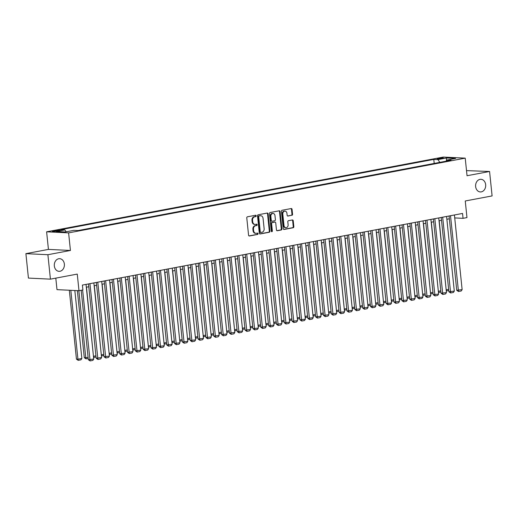 <?xml version="1.0" encoding="UTF-8"?>
<svg xmlns="http://www.w3.org/2000/svg" width="518" height="518" viewBox="0 0 518 518"><rect width="100%" height="100%" fill="white"/><g stroke="black" fill="none" stroke-linecap="round" stroke-linejoin="round"><path stroke-width="0.78" d="M256.229 215.825A0.68 0.544 92.8 0 0 255.627 215.255L247.449 216.796A0.971 0.777 92.8 0 0 246.782 217.903L248.562 235.172A0.971 0.777 92.8 0 0 249.43 235.981L257.608 234.44A0.68 0.544 92.8 0 0 257.465 233.1L256.41 233.301A3.108 2.48 92.8 0 1 255.944 233.333A3.108 2.48 92.8 0 1 253.632 230.691L253.483 229.254A3.108 2.48 92.8 0 1 255.627 225.719L256.682 225.524A0.68 0.544 92.8 0 0 256.546 224.177L255.491 224.378A3.108 2.48 92.8 0 1 255.018 224.411A3.108 2.48 92.8 0 1 252.706 221.769L252.557 220.331A3.108 2.48 92.8 0 1 254.707 216.796L255.762 216.602A0.68 0.544 92.8 0 0 256.229 215.825M255.018 224.411L254.429 224.378A3.108 2.48 92.8 0 1 252.117 221.743L251.968 220.305A3.108 2.48 92.8 0 1 254.111 216.77L255.167 216.569A0.68 0.544 92.8 0 0 255.368 215.307M249.022 235.923L257.012 234.414A0.68 0.544 92.8 0 0 257.213 233.145M255.944 233.333L255.348 233.301A3.108 2.48 92.8 0 1 253.037 230.665L252.888 229.228A3.108 2.48 92.8 0 1 255.031 225.693L256.093 225.492A0.68 0.544 92.8 0 0 256.293 224.223M475.634 186.571A6.326 5.057 92.8 0 0 480.341 191.945A6.326 5.057 92.8 0 0 485.664 184.68A6.326 5.057 92.8 0 0 480.95 179.299A6.326 5.057 92.8 0 0 475.634 186.571M54.332 265.954A6.326 5.057 92.8 0 0 59.039 271.335A6.326 5.057 92.8 0 0 64.362 264.063A6.326 5.057 92.8 0 0 59.654 258.689A6.326 5.057 92.8 0 0 54.332 265.954M438.442 158.333A3.166 0.356 -5.9 0 0 437.198 158.748A3.166 0.356 -5.9 0 0 438.96 158.884A3.166 0.356 -5.9 0 0 442.249 158.514A3.166 0.356 -5.9 0 0 443.492 158.1A3.166 0.356 -5.9 0 0 441.731 157.958A3.166 0.356 -5.9 0 0 438.442 158.333M291.887 215.32A0.971 0.777 92.8 0 0 292.56 214.212L292.055 209.369A0.971 0.777 92.8 0 0 291.187 208.553L282.109 210.263A0.971 0.777 92.8 0 0 281.436 211.37L283.223 228.639A0.971 0.777 92.8 0 0 284.091 229.455L293.169 227.739A0.971 0.777 92.8 0 0 293.842 226.638L293.233 220.785A0.971 0.777 92.8 0 0 292.366 219.969L288.481 220.7A0.971 0.777 92.8 0 0 287.814 221.808L288.112 224.708A2.596 2.072 92.8 0 1 285.93 227.693A2.596 2.072 92.8 0 1 283.993 225.485L282.822 214.115A2.596 2.072 92.8 0 1 285.004 211.137A2.596 2.072 92.8 0 1 286.94 213.338L287.134 215.235A0.971 0.777 92.8 0 0 288.002 216.051L291.291 215.287A0.971 0.777 92.8 0 0 291.964 214.187L291.459 209.337A0.971 0.777 92.8 0 0 291.006 208.586M47.896 254.714L70.429 250.466L48.433 249.404L25.9 253.652L47.896 254.714L50.421 279.15L77.266 274.093L78.982 290.708L82.899 289.97L82.394 285.081L462.548 213.448L463.053 218.331L466.971 217.592L465.255 200.978L492.1 195.921L489.575 171.484L466.511 170.623M70.429 250.466L68.609 232.873L465.222 158.139L467.042 175.731L489.575 171.484M268.13 213.876A0.971 0.777 92.8 0 0 267.262 213.06L258.184 214.776A0.971 0.777 92.8 0 0 257.511 215.876L259.298 233.145A0.971 0.777 92.8 0 0 260.166 233.961L269.243 232.252A0.971 0.777 92.8 0 0 269.91 231.145L268.13 213.876L267.534 213.85A0.971 0.777 92.8 0 0 267.081 213.099M270.143 212.522L279.221 210.807A0.971 0.777 92.8 0 1 280.096 211.622L281.876 228.891A0.971 0.777 92.8 0 1 281.209 229.998L277.324 230.73A0.971 0.777 92.8 0 1 276.45 229.914L275.731 222.908A0.971 0.777 92.8 0 0 274.864 222.099L272.28 222.585A0.971 0.777 92.8 0 0 271.613 223.685L272.364 230.976A0.68 0.544 92.8 0 1 271.29 231.183L269.477 213.623A0.971 0.777 92.8 0 1 270.143 212.522M50.421 279.15L28.425 278.088L25.9 253.652M57.258 231.047L58.981 230.724A3.063 0.343 -5.9 0 0 60.185 230.316A3.063 0.343 -5.9 0 0 58.476 230.186A3.063 0.343 -5.9 0 0 55.297 230.542L53.568 230.866A3.063 0.343 -5.9 0 0 52.363 231.274A3.063 0.343 -5.9 0 0 54.073 231.41A3.063 0.343 -5.9 0 0 57.258 231.047M68.609 232.873L46.614 231.811L443.227 157.077L465.222 158.139M434.207 163.435L433.786 159.402L60.69 229.707L64.854 229.908L66.162 231.805M433.786 159.402L437.95 159.602L446.574 157.984L455.607 158.417L446.982 160.043L451.146 160.243L78.05 230.549L73.886 230.348L65.268 231.973L56.229 231.533L64.854 229.908M55.802 278.134L56.986 289.646L78.982 290.708M48.433 249.404L46.614 231.811M454.726 217.929L463.053 218.331M86.318 287.212L88.785 286.745M94.159 285.735L96.626 285.269M101.994 284.259L104.461 283.793M109.835 282.783L112.302 282.316M117.67 281.306L120.144 280.84M125.511 279.83L127.978 279.364M133.346 278.354L135.82 277.888M141.187 276.871L143.654 276.411M149.022 275.395L151.496 274.935M156.863 273.918L159.33 273.452M164.698 272.442L167.172 271.976M172.539 270.966L175.006 270.5M180.381 269.489L182.848 269.023M188.215 268.013L190.682 267.547M196.057 266.537L198.524 266.071M203.891 265.061L206.358 264.594M211.732 263.578L214.199 263.118M219.567 262.102L222.034 261.642M227.408 260.625L229.875 260.159M235.243 259.149L237.71 258.683M243.084 257.673L245.551 257.206M250.919 256.196L253.386 255.73M258.76 254.72L261.227 254.254M266.595 253.244L269.069 252.778M274.436 251.767L276.903 251.301M282.271 250.291L284.745 249.825M290.112 248.808L292.579 248.349M297.947 247.332L300.421 246.866M305.788 245.856L308.255 245.39M313.623 244.379L316.097 243.913M321.464 242.903L323.931 242.437M329.306 241.427L331.773 240.961M337.14 239.951L339.607 239.484M344.982 238.474L347.448 238.008M352.816 236.998L355.283 236.532M360.657 235.515L363.124 235.055M368.492 234.039L370.959 233.573M376.333 232.563L378.8 232.096M384.168 231.086L386.635 230.62M392.009 229.61L394.476 229.144M399.844 228.134L402.318 227.667M407.685 226.657L410.152 226.191M415.52 225.181L417.994 224.715M423.361 223.705L425.828 223.239M431.196 222.222L433.67 221.762M439.037 220.746L441.504 220.279M446.872 219.269L449.346 218.803M446.982 160.043L446.419 161.13M439.86 162.367L437.95 159.602M446.574 157.984L446.328 161.15M259.751 233.896L268.648 232.219A0.971 0.777 92.8 0 0 269.321 231.119L267.534 213.85M259.168 215.954A0.68 0.544 92.8 0 0 258.696 216.731L260.263 231.889A0.68 0.544 92.8 0 0 260.871 232.459L261.985 232.245A3.108 2.48 92.8 0 0 264.135 228.716L263.06 218.356A3.108 2.48 92.8 0 0 260.748 215.715A3.108 2.48 92.8 0 0 260.282 215.747L258.573 215.928A0.68 0.544 92.8 0 0 258.106 216.699L258.696 216.731M260.671 232.446L260.276 232.433A0.68 0.544 92.8 0 1 259.667 231.857L258.106 216.699M260.748 215.715L260.153 215.689A3.108 2.48 92.8 0 0 259.686 215.721L260.282 215.747M258.573 215.928L259.686 215.721M276.91 230.665L280.614 229.966A0.971 0.777 92.8 0 0 281.28 228.865L279.5 211.597A0.971 0.777 92.8 0 0 279.04 210.845M274.559 222.08A0.971 0.777 92.8 0 0 274.268 222.067L271.691 222.552A0.971 0.777 92.8 0 0 271.018 223.659L271.775 230.95L272.364 230.976M271.503 231.63A0.68 0.544 92.8 0 0 271.775 230.95M274.98 215.643A2.596 2.072 92.8 0 0 273.044 213.435A2.596 2.072 92.8 0 0 270.862 216.42L271.277 220.422A0.971 0.777 92.8 0 0 272.144 221.238L274.721 220.752A0.971 0.777 92.8 0 0 275.395 219.651L274.98 215.643M273.044 213.435L272.449 213.41A2.596 2.072 92.8 0 0 270.266 216.388L270.862 216.42M271.549 221.212A0.971 0.777 92.8 0 1 270.681 220.396L270.266 216.388M287.587 215.987L291.291 215.287M285.004 211.137L284.408 211.104A2.596 2.072 92.8 0 0 282.226 214.089L282.822 214.115M285.93 227.693L285.334 227.661A2.596 2.072 92.8 0 1 283.404 225.459L282.226 214.089M283.683 229.39L292.573 227.713A0.971 0.777 92.8 0 0 293.246 226.606L292.644 220.759A0.971 0.777 92.8 0 0 292.184 220.008M69.328 290.242L76.45 359.142L77.933 359.214L70.817 290.313M74.832 290.507L81.85 358.475L80.95 359.835L78.205 360.347L76.45 359.142M78.205 360.347L77.933 359.214L81.85 358.475M86.027 284.395L93.745 359.045L88.338 359.712L90.1 360.923L82.615 290.022M81.164 290.294L88.338 359.712M93.745 359.045L92.839 360.405L90.1 360.923M77.357 290.63L84.285 357.66L85.774 357.731L78.846 290.702M88.209 358.462L86.046 358.87L85.774 357.731L88.086 357.297M86.046 358.87L84.285 357.66M93.454 356.248L86.474 287.186M96.044 356.986L93.881 357.394L93.609 356.255L95.927 355.821M101.295 354.772L94.308 285.709M103.885 355.51L101.722 355.918L101.45 354.778L103.762 354.344M109.13 353.295L102.15 284.233M111.726 354.034L109.563 354.441L109.285 353.302L111.603 352.868M93.868 282.919L101.58 357.569L96.173 358.236L97.934 359.447L89.944 283.657M88.494 283.929L96.173 358.236M101.58 357.569L100.68 358.929L97.934 359.447M101.703 281.442L109.421 356.093L104.014 356.76L105.776 357.97L97.785 282.18M96.335 282.452L104.014 356.76M109.421 356.093L108.515 357.452L105.776 357.97M109.544 279.966L117.256 354.616L111.849 355.283L113.61 356.494L105.627 280.704M104.176 280.976L111.849 355.283M117.256 354.616L116.356 355.976L113.61 356.494M117.379 278.49L125.097 353.14L119.69 353.807L121.452 355.018L113.461 279.228M112.011 279.5L119.69 353.807M125.097 353.14L124.191 354.5L121.452 355.018M116.971 351.819L109.984 282.75M119.561 352.557L117.398 352.965L117.126 351.826L119.438 351.392M125.22 277.013L132.932 351.664L127.525 352.331L129.286 353.535L121.303 277.752M119.852 278.024L127.525 352.331M132.932 351.664L132.032 353.023L129.286 353.535M124.806 350.343L117.826 281.274M127.402 351.081L125.239 351.489L124.961 350.349L127.279 349.915M133.055 275.537L140.773 350.181L135.366 350.848L137.128 352.059L129.137 276.275M127.687 276.547L135.366 350.848M140.773 350.181L139.866 351.541L137.128 352.059M132.647 348.867L125.667 279.798M135.237 349.605L133.074 350.013L132.802 348.873L135.114 348.433M140.896 274.054L148.608 348.705L143.208 349.372L144.962 350.582L136.979 274.793M135.528 275.071L143.208 349.372M148.608 348.705L147.708 350.064L144.962 350.582M140.482 347.39L133.502 278.321M143.078 348.128L140.915 348.536L140.637 347.397L142.955 346.956M148.731 272.578L156.449 347.228L151.042 347.895L152.804 349.106L144.813 273.316M143.363 273.595L151.042 347.895M156.449 347.228L155.542 348.588L152.804 349.106M148.323 345.907L141.343 276.845M150.913 346.646L148.75 347.054L148.478 345.92L150.796 345.48M156.572 271.102L164.284 345.752L158.884 346.419L160.638 347.63L152.655 271.84M151.204 272.112L158.884 346.419M164.284 345.752L163.384 347.112L160.638 347.63M156.158 344.431L149.178 275.369M158.754 345.169L156.591 345.577L156.313 344.438L158.631 344.004M164.407 269.625L172.125 344.276L166.718 344.943L168.479 346.154L160.489 270.364M159.039 270.636L166.718 344.943M172.125 344.276L171.225 345.635L168.479 346.154M163.999 342.955L157.019 273.892M166.589 343.693L164.426 344.101L164.154 342.961L166.472 342.527M172.248 268.149L179.96 342.799L174.56 343.466L176.314 344.677L168.331 268.887M166.88 269.159L174.56 343.466M179.96 342.799L179.06 344.159L176.314 344.677M171.834 341.479L164.853 272.416M174.43 342.217L172.267 342.625L171.995 341.485L174.307 341.051M180.089 266.673L187.801 341.323L182.394 341.99L184.155 343.201L176.165 267.411M174.715 267.683L182.394 341.99M187.801 341.323L186.901 342.683L184.155 343.201M179.675 340.002L172.695 270.94M182.265 340.74L180.102 341.148L179.83 340.009L182.148 339.575M187.924 265.197L195.636 339.847L190.236 340.514L191.99 341.725L184.007 265.935M182.556 266.207L190.236 340.514M195.636 339.847L194.736 341.207L191.99 341.725M187.51 338.526L180.529 269.457M190.106 339.264L187.943 339.672L187.671 338.532L189.983 338.099M195.765 263.72L203.477 338.371L198.07 339.037L199.831 340.242L191.841 264.458M190.391 264.73L198.07 339.037M203.477 338.371L202.577 339.73L199.831 340.242M195.351 337.05L188.371 267.981M197.941 337.788L195.778 338.196L195.506 337.056L197.824 336.622M203.6 262.244L211.318 336.888L205.911 337.555L207.666 338.766L199.683 262.982M198.232 263.254L205.911 337.555M211.318 336.888L210.412 338.254L207.666 338.766M203.185 335.573L196.205 266.505M205.782 336.311L203.619 336.719L203.347 335.58L205.659 335.14M211.441 260.761L219.153 335.411L213.746 336.078L215.507 337.289L207.517 261.506M206.067 261.778L213.746 336.078M219.153 335.411L218.253 336.771L215.507 337.289M211.027 334.097L204.047 265.028M213.617 334.835L211.454 335.243L211.182 334.104L213.5 333.663M219.276 259.285L226.994 333.935L221.587 334.602L223.349 335.813L215.358 260.023M213.908 260.301L221.587 334.602M226.994 333.935L226.088 335.295L223.349 335.813M218.861 332.614L211.881 263.552M221.458 333.352L219.295 333.76L219.023 332.627L221.335 332.187M227.117 257.809L234.829 332.459L229.422 333.126L231.183 334.337L223.193 258.547M221.743 258.825L229.422 333.126M234.829 332.459L233.929 333.819L231.183 334.337M226.703 331.138L219.723 262.076M229.293 331.876L227.13 332.284L226.858 331.151L229.176 330.711M234.952 256.332L242.67 330.983L237.263 331.649L239.025 332.86L231.034 257.07M229.584 257.342L237.263 331.649M242.67 330.983L241.764 332.342L239.025 332.86M234.537 329.662L227.557 260.599M237.134 330.4L234.971 330.808L234.699 329.668L237.011 329.234M242.793 254.856L250.505 329.506L245.098 330.173L246.859 331.384L238.869 255.594M237.419 255.866L245.098 330.173M250.505 329.506L249.605 330.866L246.859 331.384M242.379 328.185L235.399 259.123M244.969 328.924L242.812 329.331L242.534 328.192L244.852 327.758M250.628 253.38L258.346 328.03L252.939 328.697L254.701 329.908L246.71 254.118M245.26 254.39L252.939 328.697M258.346 328.03L257.44 329.39L254.701 329.908M250.22 326.709L243.233 257.647M252.81 327.447L250.647 327.855L250.375 326.716L252.687 326.282M258.469 251.903L266.181 326.554L260.774 327.221L262.535 328.431L254.552 252.642M253.101 252.913L260.774 327.221M266.181 326.554L265.281 327.913L262.535 328.431M258.055 325.233L251.075 256.164M260.651 325.971L258.488 326.379L258.21 325.239L260.528 324.805M266.304 250.427L274.022 325.077L268.615 325.744L270.377 326.949L262.386 251.165M260.936 251.437L268.615 325.744M274.022 325.077L273.115 326.437L270.377 326.949M265.896 323.756L258.909 254.688M268.486 324.495L266.323 324.903L266.051 323.763L268.363 323.329M274.145 248.951L281.857 323.601L276.45 324.262L278.211 325.472L270.228 249.689M268.777 249.961L276.45 324.262M281.857 323.601L280.957 324.961L278.211 325.472M273.731 322.28L266.751 253.211M276.327 323.018L274.164 323.426L273.886 322.287L276.204 321.846M281.98 247.468L289.698 322.118L284.291 322.785L286.053 323.996L278.062 248.213M276.612 248.485L284.291 322.785M289.698 322.118L288.791 323.478L286.053 323.996M281.572 320.804L274.592 251.735M284.162 321.542L281.999 321.95L281.727 320.81L284.039 320.37M289.821 245.992L297.533 320.642L292.133 321.309L293.887 322.52L285.904 246.73M284.453 247.008L292.133 321.309M297.533 320.642L296.633 322.002L293.887 322.52M289.407 319.321L282.427 250.259M292.003 320.066L289.84 320.467L289.562 319.334L291.88 318.894M297.656 244.515L305.374 319.166L299.967 319.833L301.729 321.043L293.738 245.254M292.288 245.532L299.967 319.833M305.374 319.166L304.467 320.525L301.729 321.043M297.248 317.845L290.268 248.782M299.838 318.583L297.675 318.991L297.403 317.858L299.721 317.417M305.497 243.039L313.209 317.689L307.809 318.356L309.563 319.567L301.58 243.777M300.129 244.049L307.809 318.356M313.209 317.689L312.309 319.049L309.563 319.567M305.083 316.368L298.103 247.306M307.679 317.107L305.516 317.515L305.244 316.375L307.556 315.941M313.332 241.563L321.05 316.213L315.643 316.88L317.404 318.091L309.414 242.301M307.964 242.573L315.643 316.88M321.05 316.213L320.15 317.573L317.404 318.091M312.924 314.892L305.944 245.83M315.514 315.63L313.351 316.038L313.079 314.899L315.397 314.465M321.173 240.087L328.885 314.737L323.485 315.404L325.239 316.615L317.256 240.825M315.805 241.097L323.485 315.404M328.885 314.737L327.985 316.097L325.239 316.615M320.759 313.416L313.779 244.354M323.355 314.154L321.192 314.562L320.92 313.422L323.232 312.989M329.014 238.61L336.726 313.26L331.319 313.927L333.08 315.138L325.09 239.348M323.64 239.62L331.319 313.927M336.726 313.26L335.826 314.62L333.08 315.138M328.6 311.94L321.62 242.877M331.19 312.678L329.027 313.086L328.755 311.946L331.073 311.512M336.849 237.134L344.561 311.784L339.16 312.451L340.915 313.655L332.932 237.872M331.481 238.144L339.16 312.451M344.561 311.784L343.661 313.144L340.915 313.655M336.435 310.463L329.454 241.394M339.031 311.201L336.868 311.609L336.596 310.47L338.908 310.036M344.69 235.658L352.402 310.308L346.995 310.975L348.756 312.179L340.766 236.396M339.316 236.668L346.995 310.975M352.402 310.308L351.502 311.668L348.756 312.179M344.276 308.987L337.296 239.918M346.866 309.725L344.703 310.133L344.431 308.993L346.749 308.56M352.525 234.181L360.243 308.825L354.836 309.492L356.591 310.703L348.608 234.919M347.157 235.191L354.836 309.492M360.243 308.825L359.337 310.185L356.591 310.703M352.11 307.511L345.13 238.442M354.707 308.249L352.544 308.657L352.272 307.517L354.584 307.077M360.366 232.699L368.078 307.349L362.671 308.016L364.432 309.227L356.442 233.437M354.992 233.715L362.671 308.016M368.078 307.349L367.178 308.709L364.432 309.227M359.952 306.028L352.972 236.966M362.542 306.773L360.379 307.174L360.107 306.041L362.425 305.601M368.201 231.222L375.919 305.873L370.512 306.539L372.274 307.75L364.284 231.96M362.833 232.239L370.512 306.539M375.919 305.873L375.013 307.232L372.274 307.75M367.786 304.552L360.806 235.489M370.383 305.29L368.22 305.698L367.948 304.565L370.26 304.124M376.042 229.746L383.754 304.396L378.347 305.063L380.108 306.274L372.118 230.484M370.668 230.756L378.347 305.063M383.754 304.396L382.854 305.756L380.108 306.274M375.628 303.075L368.648 234.013M378.218 303.813L376.055 304.221L375.783 303.082L378.101 302.648M383.877 228.27L391.595 302.92L386.188 303.587L387.95 304.798L379.959 229.008M378.509 229.28L386.188 303.587M391.595 302.92L390.689 304.28L387.95 304.798M383.462 301.599L376.482 232.537M386.059 302.337L383.896 302.745L383.624 301.606L385.936 301.172M391.718 226.793L399.43 301.444L394.023 302.111L395.784 303.321L387.801 227.531M386.344 227.803L394.023 302.111M399.43 301.444L398.53 302.803L395.784 303.321M391.304 300.123L384.324 231.06M393.894 300.861L391.737 301.269L391.459 300.129L393.777 299.695M399.553 225.317L407.271 299.967L401.864 300.634L403.626 301.845L395.635 226.055M394.185 226.327L401.864 300.634M407.271 299.967L406.365 301.327L403.626 301.845M399.145 298.646L392.158 229.584M401.735 299.385L399.572 299.792L399.3 298.653L401.612 298.219M407.394 223.841L415.106 298.491L409.699 299.158L411.46 300.369L403.477 224.579M402.026 224.851L409.699 299.158M415.106 298.491L414.206 299.851L411.46 300.369M406.98 297.17L400 228.101M409.576 297.908L407.413 298.316L407.135 297.177L409.453 296.743M415.229 222.364L422.947 297.015L417.54 297.682L419.302 298.886L411.311 223.103M409.861 223.375L417.54 297.682M422.947 297.015L422.04 298.374L419.302 298.886M414.821 295.694L407.834 226.625M417.411 296.432L415.248 296.84L414.976 295.7L417.288 295.266M423.07 220.888L430.782 295.532L425.375 296.199L427.136 297.41L419.153 221.626M417.702 221.898L425.375 296.199M430.782 295.532L429.882 296.892L427.136 297.41M422.656 294.218L415.676 225.149M425.252 294.956L423.089 295.364L422.811 294.224L425.129 293.784M430.905 219.405L438.623 294.056L433.216 294.723L434.978 295.933L426.987 220.144M425.537 220.422L433.216 294.723M438.623 294.056L437.716 295.415L434.978 295.933M430.497 292.741L423.517 223.672M433.087 293.479L430.924 293.881L430.652 292.748L432.964 292.307M438.746 217.929L446.458 292.579L441.058 293.246L442.812 294.457L434.829 218.667M433.378 218.946L441.058 293.246M446.458 292.579L445.558 293.939L442.812 294.457M438.332 291.258L431.352 222.196M440.928 291.997L438.765 292.405L438.487 291.271L440.805 290.831M446.581 216.453L454.299 291.103L448.892 291.77L450.654 292.981L442.663 217.191M441.213 217.463L448.892 291.77M454.299 291.103L453.392 292.463L450.654 292.981M446.173 289.782L439.193 220.72M448.763 290.52L446.6 290.928L446.328 289.789L448.646 289.355M454.422 214.976L462.134 289.627L456.734 290.294L458.488 291.504L450.505 215.715M449.054 215.987L456.734 290.294M462.134 289.627L461.234 290.986L458.488 291.504M53.626 231.423L53.568 230.866M55.374 231.306L55.297 230.542M254.111 216.77L254.707 216.796M251.968 220.305L252.557 220.331M252.117 221.743L252.706 221.769M256.093 225.492L256.682 225.524M255.031 225.693L255.627 225.719M252.888 229.228L253.483 229.254M253.037 230.665L253.632 230.691M257.012 234.414L257.608 234.44M255.167 216.569L255.762 216.602M269.321 231.119L269.91 231.145M268.648 232.219L269.243 232.252M259.667 231.857L260.263 231.889M279.5 211.597L280.096 211.622M281.28 228.865L281.876 228.891M280.614 229.966L281.209 229.998M274.268 222.067L274.864 222.099M271.691 222.552L272.28 222.585M271.018 223.659L271.613 223.685M270.681 220.396L271.277 220.422M283.404 225.459L283.993 225.485M292.644 220.759L293.233 220.785M293.246 226.606L293.842 226.638M292.573 227.713L293.169 227.739M291.459 209.337L292.055 209.369M291.964 214.187L292.56 214.212M260.178 232.44L260.768 232.465M274.411 222.06L275.006 222.086M271.406 221.218L272.002 221.251"/></g></svg>
